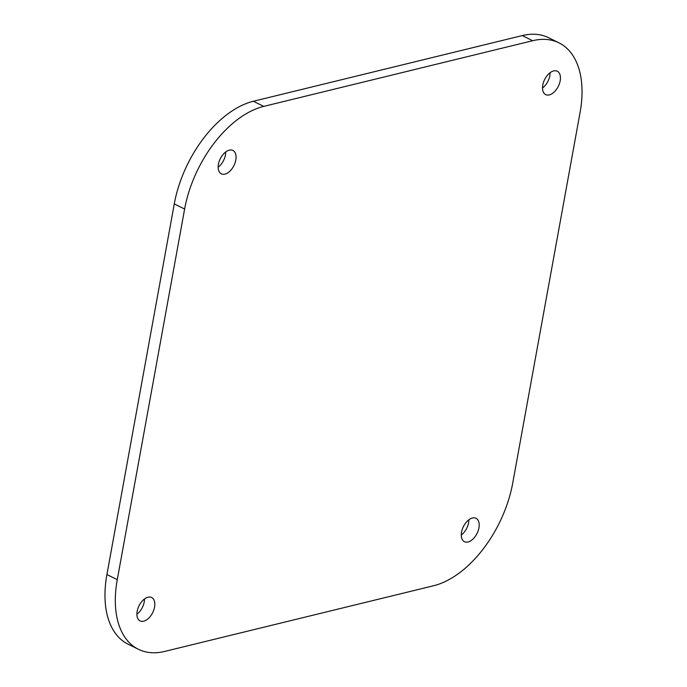 <?xml version="1.0" encoding="UTF-8"?>
<svg xmlns="http://www.w3.org/2000/svg" width="687" height="687" viewBox="0 0 687 687"><rect width="100%" height="100%" fill="white"/><g stroke="black" fill="none" stroke-linecap="round" stroke-linejoin="round"><path stroke-width="1.03" d="M224.932 174.129A13.053 7.634 116.4 0 0 235.091 162.793A13.053 7.634 116.4 0 0 232.91 150.444A13.053 7.634 116.4 0 0 229.295 150.152A13.053 7.634 116.4 0 0 219.136 161.488A13.053 7.634 116.4 0 0 221.317 173.837A13.053 7.634 116.4 0 0 224.932 174.129M218.148 167.224A13.053 7.634 116.4 0 0 225.731 151.921M468.053 541.983A13.053 7.634 116.4 0 0 478.212 530.639A13.053 7.634 116.4 0 0 476.031 518.299A13.053 7.634 116.4 0 0 472.416 517.998A13.053 7.634 116.4 0 0 462.257 529.342A13.053 7.634 116.4 0 0 464.438 541.682A13.053 7.634 116.4 0 0 468.053 541.983M461.269 535.079A13.053 7.634 116.4 0 0 468.852 519.776M143.686 621.194A13.053 7.634 116.4 0 0 153.845 609.85A13.053 7.634 116.4 0 0 151.664 597.51A13.053 7.634 116.4 0 0 148.049 597.209A13.053 7.634 116.4 0 0 137.889 608.553A13.053 7.634 116.4 0 0 140.071 620.902A13.053 7.634 116.4 0 0 143.686 621.194M136.902 614.29A13.053 7.634 116.4 0 0 144.485 598.987M549.299 94.918A13.053 7.634 116.4 0 0 559.458 83.582A13.053 7.634 116.4 0 0 557.277 71.233A13.053 7.634 116.4 0 0 553.662 70.933A13.053 7.634 116.4 0 0 543.503 82.277A13.053 7.634 116.4 0 0 545.684 94.626A13.053 7.634 116.4 0 0 549.299 94.918M542.515 88.013A13.053 7.634 116.4 0 0 550.098 72.71M184.623 209.037L174.275 203.91L106.923 574.53L117.271 579.665A94.943 55.535 116.4 0 0 138.37 649.267A94.943 55.535 116.4 0 0 164.7 651.422L433.6 585.745A94.943 55.535 116.4 0 0 512.725 483.09L580.077 112.47A94.943 55.535 116.4 0 0 558.978 42.86A94.943 55.535 116.4 0 0 532.648 40.713L263.748 106.382A94.943 55.535 116.4 0 0 184.623 209.037L117.271 579.665M532.648 40.713L522.3 35.578L253.4 101.255L263.748 106.382M138.37 649.267L128.022 644.14A94.943 55.535 -63.6 0 1 106.923 574.53M174.275 203.91A94.943 55.535 -63.6 0 1 253.4 101.255M522.3 35.578A94.943 55.535 -63.6 0 1 548.63 37.733L558.978 42.86"/></g></svg>
